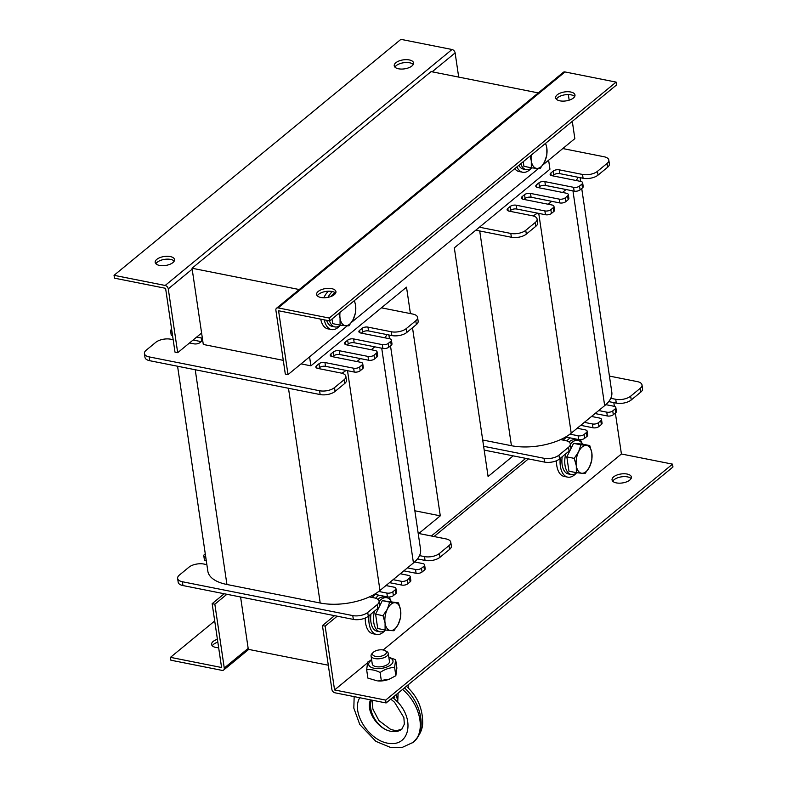 <?xml version="1.0" encoding="UTF-8"?>
<svg xmlns="http://www.w3.org/2000/svg" width="787" height="787" viewBox="0 0 787 787"><rect width="100%" height="100%" fill="white"/><g stroke="black" fill="none" stroke-linecap="round" stroke-linejoin="round"><path stroke-width="1.18" d="M309.576 356.845L310.904 365.837L406.515 287.176L410.421 313.59M414.857 510.783L440.287 515.839L418.802 533.497M412.506 327.736L440.287 515.839M513.193 455.86L488.088 476.509L454.325 247.856L549.946 169.195L548.618 160.214M283.281 360.348L203.292 344.46L192.038 268.239L431.079 71.607L538.288 92.905M240.586 597.008L248.308 649.334L328.307 665.222M192.038 268.239L299.247 289.537M217.832 642.143A9.778 4.535 -8.4 0 0 212.313 645.822M218.658 647.74A9.778 4.535 171.6 0 1 211.595 644.464A9.778 4.535 171.6 0 1 217.409 639.29M221.993 670.367A3.266 2.292 -129.4 0 0 223.646 670.022A3.266 2.292 -129.4 0 0 224.265 668.035L214.841 604.209L212.156 603.678L221.58 667.504L170.464 657.352L170.887 660.214L221.993 670.367M214.703 620.963L170.464 657.352M214.841 604.209L226.902 594.283M224.216 593.752L212.156 603.678M631.105 478.535A9.778 4.535 -8.4 0 0 621.484 476.843A9.778 4.535 -8.4 0 0 612.768 481.25M616.349 482.893A9.778 4.535 171.6 0 1 612.05 479.893A9.778 4.535 171.6 0 1 621.061 473.981A9.778 4.535 171.6 0 1 631.4 477.04A9.778 4.535 171.6 0 1 626.59 481.86A9.778 4.535 171.6 0 1 616.349 482.893M334.514 615.66L322.454 625.586L331.878 689.412A3.266 2.292 -129.4 0 0 334.987 692.806L386.102 702.958L672.954 467.006L672.531 464.143L621.415 453.991L383.161 649.973L621.415 453.991L615.365 413.027M322.454 625.586L325.139 626.118L334.564 689.953L367.381 662.959L334.573 689.953L385.679 700.105L672.531 464.143M385.679 700.105L386.102 702.958M613.83 402.619L614.381 406.377M525.746 458.359L431.365 535.996M325.139 626.118L337.2 616.191M434.05 536.527L528.431 458.89M331.642 288.632A9.778 4.535 171.6 0 1 335.941 291.623A9.778 4.535 171.6 0 1 326.93 297.535A9.778 4.535 171.6 0 1 316.59 294.486A9.778 4.535 171.6 0 1 321.401 289.665A9.778 4.535 171.6 0 1 331.642 288.632M335.646 293.128A9.778 4.535 -8.4 0 0 332.065 291.485A9.778 4.535 -8.4 0 0 317.309 295.833M570.683 92A9.778 4.535 171.6 0 1 574.982 94.991A9.778 4.535 171.6 0 1 565.971 100.903A9.778 4.535 171.6 0 1 555.632 97.854A9.778 4.535 171.6 0 1 560.442 93.023A9.778 4.535 171.6 0 1 570.683 92M574.687 96.496A9.778 4.535 -8.4 0 0 571.106 94.853A9.778 4.535 -8.4 0 0 556.35 99.201M276.503 308.248L563.354 72.286A3.266 2.292 50.6 0 1 565.007 71.951L616.113 82.104L329.261 318.056L278.155 307.904A3.266 2.292 -129.4 0 0 276.503 308.248A3.266 2.292 -129.4 0 0 275.883 310.235L285.307 374.061L288.003 374.602L278.578 310.767L329.684 320.919L329.261 318.056M616.113 82.104L616.536 84.957L329.684 320.919M572.297 121.355L574.844 138.64L542.784 165.014M538.534 168.507L351.553 322.326M347.303 325.818L288.003 374.602M568.342 94.578L569.168 100.165M398.517 68.784A9.778 4.535 171.6 0 1 394.218 65.783A9.778 4.535 171.6 0 1 403.229 59.871A9.778 4.535 171.6 0 1 413.568 62.93A9.778 4.535 171.6 0 1 408.758 67.751A9.778 4.535 171.6 0 1 398.517 68.784M413.273 64.436A9.778 4.535 -8.4 0 0 403.652 62.734A9.778 4.535 -8.4 0 0 394.936 67.141M159.476 265.416A9.778 4.535 171.6 0 1 155.177 262.415A9.778 4.535 171.6 0 1 164.188 256.503A9.778 4.535 171.6 0 1 174.527 259.562A9.778 4.535 171.6 0 1 169.717 264.383A9.778 4.535 171.6 0 1 159.476 265.416M174.232 261.068A9.778 4.535 -8.4 0 0 164.611 259.366A9.778 4.535 -8.4 0 0 155.895 263.773M201.6 333.029L177.695 352.684L168.27 288.859A3.266 2.292 -129.4 0 0 165.162 285.465L114.046 275.312L400.898 39.35L452.013 49.502A3.266 2.292 50.6 0 1 455.122 52.896L458.693 77.096M177.695 352.684L175.009 352.153L165.585 288.317L114.469 278.165L114.046 275.312M414.592 561.957A43.472 20.147 171.6 0 1 413.441 562.951L407.459 567.87L415.536 569.473A4.348 2.017 -8.4 0 0 421.507 568.214L423.898 566.247A4.348 2.017 -8.4 0 0 424.616 564.899A4.348 2.017 -8.4 0 0 422.698 563.571L414.592 561.957A43.472 20.147 -8.4 0 0 419.53 555.612L424.498 556.606A10.87 5.037 -8.4 0 0 439.441 553.468L449.003 545.598A10.87 5.037 -8.4 0 0 450.784 542.233A10.87 5.037 -8.4 0 0 446.003 538.908L418.192 533.379M390.5 345.837L420.573 549.474A43.472 20.147 171.6 0 1 419.53 555.612M384.882 337.81A43.472 20.147 -8.4 0 0 386.899 334.583L391.857 335.567A10.87 5.037 -8.4 0 0 406.8 332.439L416.362 324.569A10.87 5.037 -8.4 0 0 418.143 321.204L417.582 317.387A10.87 5.037 -8.4 0 0 412.801 314.062L381.42 307.825M385.945 585.558L379.973 590.476A43.472 20.147 171.6 0 1 378.734 591.45L386.85 593.064A4.348 2.017 -8.4 0 0 392.821 591.814L395.212 589.847A4.348 2.017 -8.4 0 0 395.93 588.499A4.348 2.017 -8.4 0 0 394.021 587.161L385.945 585.558L393.116 579.665L401.193 581.268A4.348 2.017 -8.4 0 0 407.164 580.009L409.555 578.042A4.348 2.017 -8.4 0 0 410.273 576.694A4.348 2.017 -8.4 0 0 408.364 575.366L400.288 573.762L393.116 579.665M400.288 573.762L407.459 567.87M371.267 349.753L374.819 346.831L382.895 348.434A4.348 2.017 -8.4 0 0 388.867 347.185L391.257 345.218A4.348 2.017 -8.4 0 0 391.975 343.87L391.414 340.053A4.348 2.017 -8.4 0 0 389.496 338.725L360.8 333.029A4.348 2.017 171.6 0 1 358.892 331.691A4.348 2.017 171.6 0 1 359.61 330.343L362 328.376A4.348 2.017 171.6 0 1 367.972 327.126L391.287 331.76A10.87 5.037 -8.4 0 0 406.23 328.622L415.792 320.762A10.87 5.037 -8.4 0 0 417.582 317.387M356.934 361.548L360.476 358.626L368.552 360.23A4.348 2.017 -8.4 0 0 374.523 358.98L376.914 357.013A4.348 2.017 -8.4 0 0 377.632 355.665L377.071 351.858A4.348 2.017 -8.4 0 0 375.153 350.52L346.457 344.824A4.348 2.017 171.6 0 1 344.549 343.496A4.348 2.017 171.6 0 1 345.267 342.148L347.657 340.181A4.348 2.017 171.6 0 1 353.629 338.922L382.325 344.627A4.348 2.017 -8.4 0 0 388.306 343.368L390.696 341.401A4.348 2.017 -8.4 0 0 391.414 340.053M206.873 564.633L203.912 564.053A10.87 5.037 -8.4 0 0 188.969 567.181L179.406 575.051A10.87 5.037 -8.4 0 0 177.626 578.415A10.87 5.037 -8.4 0 0 182.397 581.75L352.783 615.591A10.87 5.037 -8.4 0 0 367.726 612.453L377.288 604.593A10.87 5.037 -8.4 0 0 379.068 601.219A10.87 5.037 -8.4 0 0 374.297 597.894L369.339 596.91A43.472 20.147 171.6 0 1 320.201 603.019L226.931 584.495A43.472 20.147 171.6 0 1 207.837 571.175L177.577 366.24M369.339 596.91A43.472 20.147 -8.4 0 0 378.734 591.45M341.843 373.225A43.472 20.147 -8.4 0 0 346.093 370.421L354.209 372.035A4.348 2.017 -8.4 0 0 360.18 370.775L362.571 368.808A4.348 2.017 -8.4 0 0 363.289 367.46L362.728 363.653A4.348 2.017 -8.4 0 0 360.82 362.325L332.124 356.619A4.348 2.017 171.6 0 1 330.206 355.291A4.348 2.017 171.6 0 1 330.924 353.943L333.314 351.976A4.348 2.017 171.6 0 1 339.295 350.727L367.991 356.422A4.348 2.017 -8.4 0 0 373.963 355.173L376.353 353.206A4.348 2.017 -8.4 0 0 377.071 351.858M193.09 340.023L201.157 341.627M318.371 368.542L319.532 367.588A4.348 2.017 171.6 0 1 325.513 366.329L346.093 370.421M332.714 356.737L333.875 355.783A4.348 2.017 171.6 0 1 339.856 354.534L360.476 358.626M347.057 344.942L348.218 343.988A4.348 2.017 171.6 0 1 354.199 342.738L374.819 346.831M361.4 333.147L362.561 332.193A4.348 2.017 171.6 0 1 368.542 330.933L386.899 334.583M173.17 339.699L170.71 339.207A10.87 5.037 -8.4 0 0 155.767 342.345L146.205 350.205A10.87 5.037 -8.4 0 0 144.424 353.579L144.985 357.387A10.87 5.037 -8.4 0 0 149.756 360.712L320.142 394.562A10.87 5.037 -8.4 0 0 335.085 391.424L344.647 383.554A10.87 5.037 -8.4 0 0 346.428 380.19L345.867 376.383A10.87 5.037 -8.4 0 0 341.096 373.048L317.781 368.414A4.348 2.017 171.6 0 1 315.862 367.086A4.348 2.017 171.6 0 1 316.581 365.739L318.971 363.771A4.348 2.017 171.6 0 1 324.952 362.522L353.648 368.218A4.348 2.017 -8.4 0 0 359.62 366.968L362.01 365.001A4.348 2.017 -8.4 0 0 362.728 363.653M171.635 329.291L171.3 329.556A4.348 2.017 -8.4 0 0 170.592 330.904L171.153 334.721A4.348 2.017 -8.4 0 0 172.619 335.941M144.424 353.579A10.87 5.037 -8.4 0 0 149.196 356.905L319.581 390.745A10.87 5.037 -8.4 0 0 334.524 387.617L344.086 379.747A10.87 5.037 -8.4 0 0 345.867 376.383M202.682 340.348A4.348 2.017 171.6 0 1 202.397 340.614L200.006 342.581A4.348 2.017 171.6 0 1 194.025 343.84L189.539 342.945M196.711 337.052L201.197 337.938A4.348 2.017 171.6 0 1 202.397 338.361M170.592 330.904A4.348 2.017 -8.4 0 0 172.048 332.124M310.904 365.837L301.037 363.869M205.269 553.782L204.512 554.402A4.348 2.017 -8.4 0 0 203.794 555.75A4.348 2.017 -8.4 0 0 205.702 557.078L205.751 557.098M417.464 558.908L425.059 560.413A10.87 5.037 -8.4 0 0 440.002 557.275L449.564 549.415A10.87 5.037 -8.4 0 0 451.345 546.04L450.784 542.233M403.839 570.841L416.097 573.28A4.348 2.017 -8.4 0 0 422.068 572.021L424.459 570.063A4.348 2.017 -8.4 0 0 425.177 568.716L424.616 564.899M389.496 582.646L401.754 585.075A4.348 2.017 -8.4 0 0 407.725 583.826L410.116 581.859A4.348 2.017 -8.4 0 0 410.834 580.511L410.273 576.694M374.415 594.293L387.411 596.871A4.348 2.017 -8.4 0 0 393.382 595.621L395.772 593.654A4.348 2.017 -8.4 0 0 396.491 592.306L395.93 588.499M177.626 578.415L178.187 582.232A10.87 5.037 -8.4 0 0 182.958 585.558L353.343 619.399A10.87 5.037 -8.4 0 0 368.286 616.27L377.849 608.4A10.87 5.037 -8.4 0 0 379.629 605.036L379.068 601.219M203.794 555.75L204.354 559.567A4.348 2.017 -8.4 0 0 206.263 560.895L206.322 560.905M605.823 404.656A43.472 20.147 171.6 0 1 604.672 405.639L598.691 410.558L606.767 412.162A4.348 2.017 -8.4 0 0 612.739 410.912L615.129 408.945A4.348 2.017 -8.4 0 0 615.847 407.597A4.348 2.017 -8.4 0 0 613.939 406.259L605.823 404.656A43.472 20.147 -8.4 0 0 610.771 398.311L615.729 399.294A10.87 5.037 -8.4 0 0 630.672 396.156L640.234 388.296A10.87 5.037 -8.4 0 0 642.015 384.932A10.87 5.037 -8.4 0 0 637.244 381.597L609.423 376.078M581.731 188.536L611.804 392.172A43.472 20.147 171.6 0 1 610.771 398.311M576.114 180.498A43.472 20.147 -8.4 0 0 578.13 177.282L583.088 178.265A10.87 5.037 -8.4 0 0 598.031 175.127L607.594 167.267A10.87 5.037 -8.4 0 0 609.374 163.893L608.813 160.086A10.87 5.037 -8.4 0 0 604.042 156.751L562.784 148.556M577.176 428.256L571.205 433.175A43.472 20.147 171.6 0 1 569.965 434.149L578.081 435.762A4.348 2.017 -8.4 0 0 584.052 434.503L586.443 432.535A4.348 2.017 -8.4 0 0 587.161 431.187A4.348 2.017 -8.4 0 0 585.253 429.859L577.176 428.256L584.347 422.353L592.424 423.957A4.348 2.017 -8.4 0 0 598.395 422.708L600.786 420.74A4.348 2.017 -8.4 0 0 601.504 419.392A4.348 2.017 -8.4 0 0 599.596 418.064L591.519 416.461L584.347 422.353M591.519 416.461L598.691 410.558M562.508 192.441L566.05 189.529L574.126 191.133A4.348 2.017 -8.4 0 0 580.098 189.874L582.488 187.906A4.348 2.017 -8.4 0 0 583.206 186.558L582.646 182.751A4.348 2.017 -8.4 0 0 580.737 181.423L552.041 175.717A4.348 2.017 171.6 0 1 550.133 174.389A4.348 2.017 171.6 0 1 550.841 173.042L553.231 171.074A4.348 2.017 171.6 0 1 559.213 169.825L582.528 174.448A10.87 5.037 -8.4 0 0 597.471 171.32L607.033 163.45A10.87 5.037 -8.4 0 0 608.813 160.086M548.165 204.246L551.717 201.324L559.783 202.928A4.348 2.017 -8.4 0 0 565.764 201.669L568.155 199.711A4.348 2.017 -8.4 0 0 568.863 198.363L568.303 194.546A4.348 2.017 -8.4 0 0 566.394 193.218L537.698 187.513A4.348 2.017 171.6 0 1 535.79 186.185A4.348 2.017 171.6 0 1 536.498 184.837L538.888 182.869A4.348 2.017 171.6 0 1 544.87 181.62L573.566 187.316A4.348 2.017 -8.4 0 0 579.537 186.066L581.927 184.099A4.348 2.017 -8.4 0 0 582.646 182.751M483.631 446.288L544.014 458.29A10.87 5.037 -8.4 0 0 558.957 455.152L568.519 447.282A10.87 5.037 -8.4 0 0 570.3 443.917A10.87 5.037 -8.4 0 0 565.528 440.592L560.57 439.599A43.472 20.147 171.6 0 1 511.432 445.708L482.697 440.002M560.57 439.599A43.472 20.147 -8.4 0 0 569.965 434.149M533.074 215.913A43.472 20.147 -8.4 0 0 537.324 213.11L545.44 214.723A4.348 2.017 -8.4 0 0 551.421 213.474L553.812 211.506A4.348 2.017 -8.4 0 0 554.52 210.159L553.959 206.342A4.348 2.017 -8.4 0 0 552.051 205.014L523.355 199.318A4.348 2.017 171.6 0 1 521.447 197.98A4.348 2.017 171.6 0 1 522.155 196.632L524.545 194.674A4.348 2.017 171.6 0 1 530.527 193.415L559.223 199.121A4.348 2.017 -8.4 0 0 565.194 197.862L567.584 195.894A4.348 2.017 -8.4 0 0 568.303 194.546M509.612 211.231L510.763 210.277A4.348 2.017 171.6 0 1 516.744 209.027L537.324 213.11M523.955 199.436L525.106 198.481A4.348 2.017 171.6 0 1 531.087 197.222L551.717 201.324M538.298 187.64L539.449 186.686A4.348 2.017 171.6 0 1 545.43 185.427L566.05 189.529M552.631 175.835L553.792 174.881A4.348 2.017 171.6 0 1 559.773 173.632L578.13 177.282M475.801 230.188L511.373 237.251A10.87 5.037 -8.4 0 0 526.316 234.113L535.878 226.253A10.87 5.037 -8.4 0 0 537.659 222.878L537.098 219.071A10.87 5.037 -8.4 0 0 532.327 215.746L509.012 211.113A4.348 2.017 171.6 0 1 507.103 209.785A4.348 2.017 171.6 0 1 507.812 208.437L510.202 206.469A4.348 2.017 171.6 0 1 516.183 205.21L544.879 210.916A4.348 2.017 -8.4 0 0 550.851 209.657L553.241 207.689A4.348 2.017 -8.4 0 0 553.959 206.342M479.431 227.207L510.812 233.444A10.87 5.037 -8.4 0 0 525.755 230.306L535.317 222.446A10.87 5.037 -8.4 0 0 537.098 219.071M608.705 401.596L616.29 403.111A10.87 5.037 -8.4 0 0 631.233 399.973L640.795 392.103A10.87 5.037 -8.4 0 0 642.576 388.739L642.015 384.932M595.07 413.539L607.328 415.969A4.348 2.017 -8.4 0 0 613.309 414.719L615.7 412.752A4.348 2.017 -8.4 0 0 616.408 411.404L615.847 407.597M580.727 425.334L592.985 427.774A4.348 2.017 -8.4 0 0 598.966 426.515L601.357 424.547A4.348 2.017 -8.4 0 0 602.065 423.199L601.504 419.392M565.646 436.992L578.642 439.569A4.348 2.017 -8.4 0 0 584.623 438.32L587.013 436.352A4.348 2.017 -8.4 0 0 587.722 435.004L587.161 431.187M484.192 450.105L544.574 462.097A10.87 5.037 -8.4 0 0 559.518 458.959L569.08 451.099A10.87 5.037 -8.4 0 0 570.87 447.724L570.3 443.917M390.549 630.564L385.099 629.974L385.079 623.029A14.127 7.634 101.2 0 0 390.549 630.564A14.127 7.634 101.2 0 0 398.32 624.17L393.923 630.731L390.549 630.564M382.984 615.67L387.381 609.108A14.127 7.634 101.2 0 0 385.079 623.029L382.984 615.67L375.596 614.204L382.305 600.658L398.527 602.891L400.622 610.25L400.632 617.195L398.32 624.17A14.127 7.634 101.2 0 0 400.622 610.25A14.127 7.634 101.2 0 0 395.153 602.714A14.127 7.634 101.2 0 0 387.381 609.108L389.693 602.134L398.527 602.891M375.596 614.204L377.711 628.508L385.099 629.974M382.305 600.658L389.693 602.134M378.016 609.325A12.385 6.699 -78.8 0 1 379.147 607.043M536.764 168.379L531.314 167.798L531.294 160.853A14.127 7.634 101.2 0 0 536.764 168.379A14.127 7.634 101.2 0 0 544.535 161.994L540.138 168.556L536.764 168.379M531.235 155.128A14.127 7.634 101.2 0 0 531.294 160.853L530.123 156.042M545.666 143.254L546.837 148.064L546.847 155.009L544.535 161.994A14.127 7.634 101.2 0 0 546.837 148.064A14.127 7.634 101.2 0 0 545.371 143.5M523.237 161.709L523.926 166.323L531.314 167.798M581.78 473.253L576.33 472.662L576.31 465.727A14.127 7.634 101.2 0 0 581.78 473.253A14.127 7.634 101.2 0 0 589.552 466.868L585.154 473.43L581.78 473.253M574.215 458.368L578.612 451.797A14.127 7.634 101.2 0 0 576.31 465.727L574.215 458.368L566.827 456.903L573.546 443.356L582.37 444.114L589.758 445.58L591.854 452.938L591.863 459.883L589.552 466.868A14.127 7.634 101.2 0 0 591.854 452.938A14.127 7.634 101.2 0 0 586.384 445.412A14.127 7.634 101.2 0 0 578.612 451.797L580.934 444.822L589.758 445.58M566.827 456.903L568.942 471.197L576.33 472.662M573.546 443.356L580.934 444.822M569.247 452.023A12.385 6.699 -78.8 0 1 570.378 449.741M345.532 325.69L340.073 325.1L340.063 318.155A14.127 7.634 101.2 0 0 345.532 325.69A14.127 7.634 101.2 0 0 353.294 319.296L348.897 325.857L345.532 325.69M340.004 312.429A14.127 7.634 101.2 0 0 340.063 318.155L338.892 313.344M354.435 300.565L355.596 305.376L355.616 312.321L353.294 319.296A14.127 7.634 101.2 0 0 355.596 305.376A14.127 7.634 101.2 0 0 354.14 300.801M332.006 319.01L332.685 323.634L340.073 325.1M531.766 167.847A17.393 9.405 -78.8 0 1 526.169 169.628A17.393 9.405 -78.8 0 1 520.768 163.735M526.169 169.628L523.306 169.057A17.393 9.405 -78.8 0 1 518.84 165.329M570.349 444.222A17.393 9.405 -78.8 0 1 572.326 442.205A17.393 9.405 -78.8 0 1 577.963 440.386A17.393 9.405 -78.8 0 1 582.439 444.134M576.792 472.721A17.393 9.405 -78.8 0 1 571.195 474.502A17.393 9.405 -78.8 0 1 565.764 453.824M569.031 441.999A17.393 9.405 -78.8 0 1 569.454 441.635A17.393 9.405 -78.8 0 1 575.1 439.815L577.963 440.386M571.195 474.502L568.322 473.931A17.393 9.405 -78.8 0 1 562.193 456.765M340.535 325.159A17.393 9.405 -78.8 0 1 334.937 326.93A17.393 9.405 -78.8 0 1 329.487 320.88M330.855 296.551A17.393 9.405 -78.8 0 1 333.845 293.571A17.393 9.405 -78.8 0 1 335.232 292.764M334.937 326.93L332.065 326.359A17.393 9.405 -78.8 0 1 326.615 320.309M379.118 601.524A17.393 9.405 -78.8 0 1 380.121 600.402A17.393 9.405 -78.8 0 1 386.732 597.697A17.393 9.405 -78.8 0 1 391.208 601.435M385.551 630.033A17.393 9.405 -78.8 0 1 379.954 631.804A17.393 9.405 -78.8 0 1 374.533 611.125M377.799 599.301A17.393 9.405 -78.8 0 1 383.859 597.126L386.732 597.697M379.954 631.804L377.091 631.233A17.393 9.405 -78.8 0 1 370.962 614.067M385.059 630.407A20.649 11.166 -78.8 0 1 376.452 634.43L372.861 633.722A20.649 11.166 -78.8 0 1 365.227 618.051M372.113 597.461A20.649 11.166 -78.8 0 1 375.409 594.49M388.945 596.999A20.649 11.166 -78.8 0 1 390.568 600.009A20.649 11.166 -78.8 0 1 390.913 600.934M376.452 634.43A20.649 11.166 -78.8 0 1 368.975 615.7M375.645 598.238A20.649 11.166 -78.8 0 1 379 595.208M531.274 168.231A20.649 11.166 -78.8 0 1 522.666 172.255L519.076 171.546A20.649 11.166 -78.8 0 1 514.777 168.664M522.666 172.255A20.649 11.166 -78.8 0 1 516.911 166.913M576.291 473.105A20.649 11.166 -78.8 0 1 567.683 477.129L564.102 476.41A20.649 11.166 -78.8 0 1 556.458 460.749M563.344 440.159A20.649 11.166 -78.8 0 1 566.65 437.188M567.683 477.129A20.649 11.166 -78.8 0 1 560.216 458.388M566.876 440.936A20.649 11.166 -78.8 0 1 570.231 437.897M580.176 439.697A20.649 11.166 -78.8 0 1 582.144 443.632M340.043 325.533A20.649 11.166 -78.8 0 1 331.435 329.556L327.845 328.848A20.649 11.166 -78.8 0 1 320.722 319.138M323.791 297.761A20.649 11.166 -78.8 0 1 328.386 291.22M331.435 329.556A20.649 11.166 -78.8 0 1 324.303 319.847M327.953 297.358A20.649 11.166 -78.8 0 1 332.38 291.554M385.246 654.341A7.024 3.256 171.6 0 1 375.891 656.417A7.024 3.256 171.6 0 1 373.274 652.374A7.024 3.256 171.6 0 1 385.128 650.623A7.024 3.256 171.6 0 1 385.246 654.341M373.274 652.374L372.025 653.643A8.696 4.033 -8.4 0 0 371.061 655.915A8.696 4.033 -8.4 0 0 377.445 658.827A8.696 4.033 -8.4 0 0 386.84 656.073A8.696 4.033 -8.4 0 0 388.266 653.377A8.696 4.033 -8.4 0 0 386.683 651.479L385.128 650.623M391.965 698.138A21.731 10.074 -8.4 0 0 394.759 697.243M408.06 684.897L408.483 688.251M396.432 694.468L397.72 702.043L398.104 693.091M371.572 700.076C366.998 711.094 378.301 729.283 390.982 731.31C395.379 732.126 399.088 731.33 402.108 728.939M390.755 699.141L394.572 702.26L403.879 717.626L404.341 724.158L401.803 729.165C398.96 731.408 395.349 732.126 390.982 731.31C377.612 729.185 365.188 710.022 370.628 699.889M412.634 742.79L412.9 742.574C426.22 732.51 420.799 704.719 402.55 689.432M404.429 687.887C422.304 703.48 426.869 731.969 413.145 742.367L413.018 742.466M372.251 663.953A8.696 4.033 -8.4 0 0 376.078 666.648A8.696 4.033 -8.4 0 0 377.74 666.864A8.696 4.033 -8.4 0 0 385.03 665.782A8.696 4.033 -8.4 0 0 389.447 661.414M371.671 660.008A12.277 5.686 -8.4 0 0 370.716 660.696A12.277 5.686 -8.4 0 0 373.668 668.173A12.277 5.686 -8.4 0 0 390.362 665.202A12.277 5.686 -8.4 0 0 388.867 657.47M389.339 679.151L388.591 679.437A12.277 5.686 171.6 0 1 378.281 680.952L389.339 679.151L395.841 675.728L396.884 668.006L395.654 659.703L394.621 667.425C389.565 667.622 384.735 669.304 380.121 672.482C375.409 670.101 370.923 669.206 366.653 669.806L367.696 662.083L371.631 659.781M388.837 657.273L395.654 659.703M366.653 669.806L367.883 678.109L377.337 680.893M394.621 667.425L395.841 675.728M380.121 672.482L381.341 680.785M224.265 668.035L248.171 648.38M371.592 659.496L370.569 660.332L371.592 659.496M565.007 71.951L278.155 307.904M165.162 285.465L452.013 49.502M455.122 52.896L432.132 71.814M192.176 269.193L168.27 288.859M413.441 562.951L381.725 348.208M379.973 590.476L347.52 370.707M320.201 603.019L288.485 388.266M226.931 584.495L195.225 369.742M367.972 327.126L368.542 330.933M391.287 331.76L391.857 335.567M362 328.376L362.561 332.193M359.61 330.343L359.964 332.773M390.696 341.401L391.257 345.218M388.306 343.368L388.867 347.185M382.325 344.627L382.895 348.434M353.629 338.922L354.199 342.738M347.657 340.181L348.218 343.988M345.267 342.148L345.621 344.578M376.353 353.206L376.914 357.013M373.963 355.173L374.523 358.98M367.991 356.422L368.552 360.23M339.295 350.727L339.856 354.534M333.314 351.976L333.875 355.783M330.924 353.943L331.278 356.373M362.01 365.001L362.571 368.808M359.62 366.968L360.18 370.775M353.648 368.218L354.209 372.035M324.952 362.522L325.513 366.329M318.971 363.771L319.532 367.588M316.581 365.739L316.935 368.168M344.086 379.747L344.647 383.554M334.524 387.617L335.085 391.424M319.581 390.745L320.142 394.562M149.196 356.905L149.756 360.712M201.197 337.938L201.679 341.204M415.792 320.762L416.362 324.569M406.23 328.622L406.8 332.439M425.059 560.413L424.498 556.606M424.459 570.063L423.898 566.247M422.068 572.021L421.507 568.214M416.097 573.28L415.536 569.473M410.116 581.859L409.555 578.042M407.725 583.826L407.164 580.009M401.754 585.075L401.193 581.268M395.772 593.654L395.212 589.847M393.382 595.621L392.821 591.814M387.411 596.871L386.85 593.064M377.849 608.4L377.288 604.593M368.286 616.27L367.726 612.453M353.343 619.399L352.783 615.591M182.958 585.558L182.397 581.75M206.263 560.895L205.702 557.078M449.564 549.415L449.003 545.598M440.002 557.275L439.441 553.468M604.672 405.639L572.956 190.897M571.205 433.175L538.751 213.395M511.432 445.708L479.716 230.965M559.213 169.825L559.773 173.632M582.528 174.448L583.088 178.265M553.231 171.074L553.792 174.881M550.841 173.042L551.205 175.471M581.927 184.099L582.488 187.906M579.537 186.066L580.098 189.874M573.566 187.316L574.126 191.133M544.87 181.62L545.43 185.427M538.888 182.869L539.449 186.686M536.498 184.837L536.862 187.267M567.584 195.894L568.155 199.711M565.194 197.862L565.764 201.669M559.223 199.121L559.783 202.928M530.527 193.415L531.087 197.222M524.545 194.674L525.106 198.481M522.155 196.632L522.519 199.072M553.241 207.689L553.812 211.506M550.851 209.657L551.421 213.474M544.879 210.916L545.44 214.723M516.183 205.21L516.744 209.027M510.202 206.469L510.763 210.277M507.812 208.437L508.176 210.867M535.317 222.446L535.878 226.253M525.755 230.306L526.316 234.113M510.812 233.444L511.373 237.251M607.033 163.45L607.594 167.267M597.471 171.32L598.031 175.127M616.29 403.111L615.729 399.294M615.7 412.752L615.129 408.945M613.309 414.719L612.739 410.912M607.328 415.969L606.767 412.162M601.357 424.547L600.786 420.74M598.966 426.515L598.395 422.708M592.985 427.774L592.424 423.957M587.013 436.352L586.443 432.535M584.623 438.32L584.052 434.503M578.642 439.569L578.081 435.762M569.08 451.099L568.519 447.282M559.518 458.959L558.957 455.152M544.574 462.097L544.014 458.29M640.795 392.103L640.234 388.296M631.233 399.973L630.672 396.156M359.767 697.735C350.658 712.54 369.536 741.61 389.427 743.42C409.545 746.155 414.818 719.83 397.72 702.043L393.136 697.794M223.646 670.022L248.712 649.413M389.447 338.715L388.896 334.977M580.678 181.413L580.127 177.675M389.457 661.464L388.266 653.377M372.261 664.012L371.061 655.915M401.891 729.096L396.559 730.71L390.923 729.588L378.96 720.626L372.881 709.097L372.3 700.223M406.633 686.48C417.09 695.974 422.442 707.798 422.678 721.945C422.914 728.939 419.737 735.747 413.145 742.367L401.695 747.65L390.647 747.483L375.95 741.393L359.807 724.561L353.825 708.152L354.16 696.623"/></g></svg>
